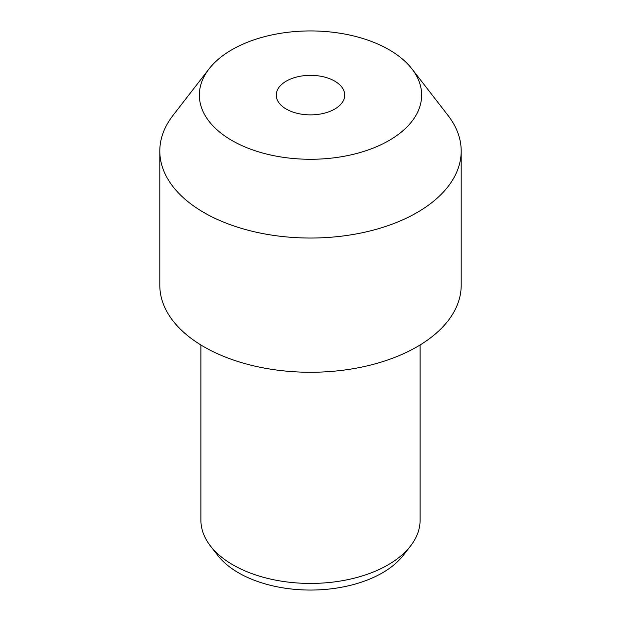 <?xml version="1.0" encoding="UTF-8"?>
<svg xmlns="http://www.w3.org/2000/svg" width="621" height="621" viewBox="0 0 621 621"><rect width="100%" height="100%" fill="white"/><g stroke="black" fill="none" stroke-linecap="round" stroke-linejoin="round"><path stroke-width="0.93" d="M334.719 81.126A34.248 19.771 0 0 0 297.397 76.841A34.248 19.771 0 0 0 276.252 95.106A34.248 19.771 0 0 0 286.281 109.086A34.248 19.771 0 0 0 323.603 113.371A34.248 19.771 0 0 0 344.748 95.106A34.248 19.771 0 0 0 334.719 81.126M231.905 140.478A111.143 64.173 0 0 0 373.531 147.961A111.143 64.173 0 0 0 411.964 68.908A111.143 64.173 0 0 0 389.095 49.734A111.143 64.173 0 0 0 209.036 68.908A111.143 64.173 0 0 0 231.905 140.478M209.036 68.908L172.933 115.514A150.693 87.002 0 0 0 159.807 151.035A150.693 87.002 0 0 0 203.944 212.553A150.693 87.002 0 0 0 368.168 231.416A150.693 87.002 0 0 0 461.193 151.035A150.693 87.002 0 0 0 448.067 115.514L411.964 68.908M159.807 151.035L159.807 285.264A150.693 87.002 0 0 0 203.944 346.782A150.693 87.002 0 0 0 368.168 365.645A150.693 87.002 0 0 0 461.193 285.264L461.193 151.035M200.901 344.973L200.901 520.157A109.599 63.272 0 0 0 210.449 545.991A109.599 63.272 0 0 0 233.007 564.9A109.599 63.272 0 0 0 410.551 545.991A109.599 63.272 0 0 0 420.099 520.157L420.099 344.973M210.449 545.991L217.676 555.314A101.689 58.708 0 0 0 238.596 572.857A101.689 58.708 0 0 0 403.324 555.314L410.551 545.991"/></g></svg>
